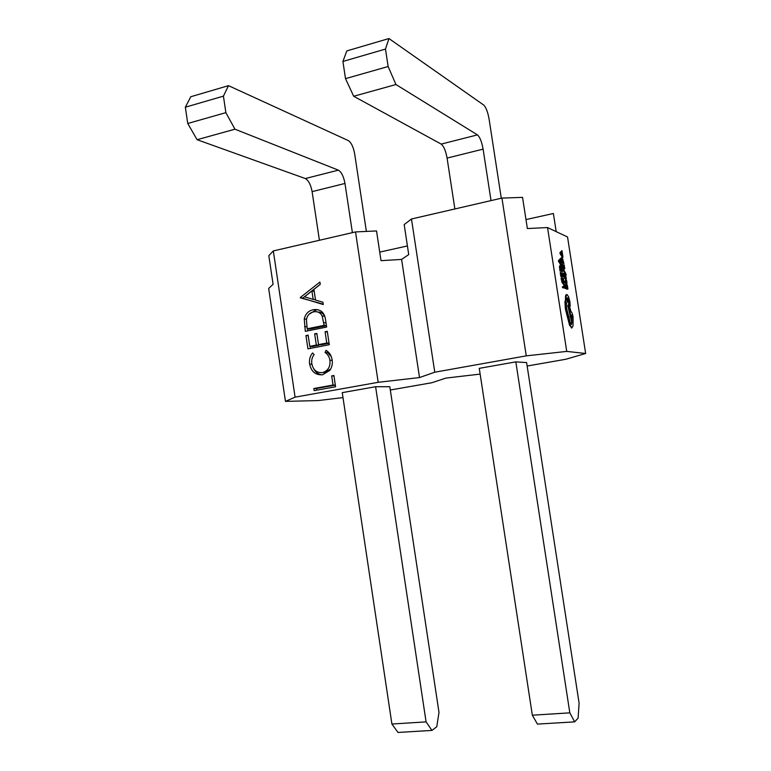 <?xml version="1.0" encoding="UTF-8"?>
<svg xmlns="http://www.w3.org/2000/svg" width="771" height="771" viewBox="0 0 771 771"><rect width="100%" height="100%" fill="white"/><g stroke="black" fill="none" stroke-linecap="round" stroke-linejoin="round"><path stroke-width="1.16" d="M563.62 269.339L563.032 269.455L563.177 270.409L564.517 272.346L563.813 274.486L565.394 272.78L566.078 274.775L565.49 274.89L566.28 274.842L563.62 269.339L563.765 270.293L563.177 270.409M565.066 273.31L565.49 274.89M564.517 272.346L565.104 272.221L564.526 272.365M565.509 279.806L564.892 281.627L565.297 283.468L566.107 283.429L565.818 280.702L566.83 284.142L566.955 282.61L566.531 280.066L565.663 279.777L566.107 283.429M565.798 283.487L566.348 284.239M566.338 285.183L566.752 287.805L566.165 287.622L565.721 284.788L564.921 284.836L565.509 288.614L567.34 289.183L567.928 289.067L567.311 285.135L565.798 285.289M561.683 277.839L563.466 283.689L563.996 282.957L563.428 278.427L563.322 282.697L561.934 277.926L561.086 277.965L561.982 282.504L563.148 283.767M563.196 278.35L562.608 278.476L563.071 282.533M567.543 236.996L585.652 353.494L566.733 351.403L547.535 227.561L567.543 236.996M564.199 284.21L564.661 287.149L562.406 286.754L562.56 287.718L565.018 288.171L564.199 284.21L563.611 284.335L564.015 286.957M561.664 273.021L562.078 275.671L561.481 275.459L561.028 272.597L560.218 272.645L560.816 276.461L563.283 276.982L562.666 273.021L561.115 273.136M560.315 265.291L559.467 266.255L559.977 271.074L562.445 271.623L560.556 265.263L560.064 266.13L560.575 270.958L562.445 271.623M560.421 258.584L558.377 260.791L560.864 265.34L561.452 265.214L560.421 258.584L558.975 260.665L559.129 261.687L561.452 265.214M565.461 278.485L566.29 278.813L565.808 275.864L565.422 275.17L564.902 276.606M565.278 276.529L565.21 277.541L564.767 275.18L563.958 275.228L564.883 278.591M563.967 264.829L564.43 267.807L563.813 267.585L563.399 264.964L563.601 267.508L563.003 267.286L562.57 264.453L561.76 264.492L562.348 268.269L564.786 268.828L564.17 264.906L563.379 264.954M561.847 257.225L561.009 258.169L561.519 262.94L563.958 263.528L562.04 257.186L562.107 262.815L563.958 263.528M561.953 250.614L559.939 252.743L560.093 253.755L562.387 257.302L562.975 257.177L561.953 250.614L560.527 252.618L560.681 253.64L562.975 257.177M566.598 294.705L566.454 294.647C565.654 294.667 565.345 296.237 565.548 299.35L564.941 301.914L565.365 308.92L569.538 325.217L571.764 327.887M569.277 305.788L569.692 306.28M567.196 298.03L569.008 304.824M568.805 304.063L568.362 305.509L572.14 321.652L571.427 324.552C570.598 324.051 569.904 322.211 569.335 319.04L566.752 308.949C566.193 304.824 566.367 302.511 567.244 302.001L567.177 301.577C566.858 299.119 566.984 297.857 567.552 297.77L570.203 306.183L569.894 301.712L568.584 296.816L567.051 294.532C566.242 294.551 565.943 296.122 566.136 299.235L565.538 301.798L565.962 308.805L570.126 325.111L571.947 327.848L573.036 325.931L573.104 317.132C572.535 313.98 571.841 312.149 571.022 311.638L568.805 304.063L567.774 305.624L571.552 321.767L571.234 324.446M323.271 304.555L300.266 297.529L319.907 282.07L320.244 284.374L313.922 289.347L315.532 300.073L322.924 302.232L323.271 304.555M355.518 231.926L378.185 382.31L295.081 397.152L273.32 250.922L355.518 231.926L376.527 230.943L381.019 260.665L401.604 259.422L419.52 377.559L434.767 372.21L526.256 355.865L566.733 351.403M313.305 309.749L314.366 309.576C320.794 309.238 324.514 312.612 325.535 319.705L326.644 327.058L305.316 331.337L304.256 318.953C305.48 313.787 308.496 310.723 313.305 309.749L318.442 309.846M327.28 331.318L329.284 344.714L307.937 348.868L305.952 335.568L308.121 335.134L309.788 346.324L316.341 345.051L314.664 333.833L316.852 333.4L318.529 344.618L326.759 343.018L325.073 331.761L327.28 331.318M322.625 374.754C315.599 375.265 311.272 371.709 309.643 364.105C308.998 359.864 309.971 356.144 312.554 352.954L314.105 354.564C312.072 357.262 311.32 360.346 311.841 363.825C313.19 370.061 316.727 372.991 322.451 372.605L323.039 372.47C328.273 370.494 330.566 366.427 329.911 360.259C329.362 356.838 327.742 354.246 325.063 352.463L326.056 350.352C329.448 352.405 331.472 355.566 332.118 359.826C332.764 363.719 332.002 367.227 329.815 370.331L322.625 374.754M333.891 375.496L335.587 386.782L314.163 390.627L313.855 388.507L333.053 385.047L331.684 375.901L333.891 375.496M526.612 362.592L515.828 361.869L479.263 368.355L532.337 715.199L537.435 724.094L574.646 721.868L578.105 718.129L579.108 703.239L526.612 362.592M378.185 382.31L419.52 377.559M342.989 397.595L318.095 400.573L285.463 401.383L295.081 397.152M480.14 374.099L445.975 378.079L431.712 382.763L390.319 390.01M585.652 353.494L565.827 359.257L527.142 366.032M389.818 386.724L375.602 386.724L342.247 392.641L391.909 724.027L397.99 732.45L431.943 730.416L436.762 726.754L438.998 712.452L389.818 386.724M547.535 227.561L527.364 228.544L522.545 197.386L501.94 198.08L411.473 218.993L404.177 224.592L408.726 254.584L401.604 259.422M285.463 401.383L268.674 288.45L273.088 284.345L268.828 255.693L273.32 250.922M379.727 252.107L407.416 245.949M525.976 219.581L553.376 213.49L556.199 231.647M501.94 198.08L526.256 355.865M411.473 218.993L434.767 372.21M501.285 198.234L489.093 119.11C487.812 111.978 486 107.285 483.677 105.02L388.95 38.55L346.825 50.915L342.912 61.449L345.504 78.642L353.677 96.259L441.185 144.09C443.788 146.172 445.754 150.837 447.084 158.084L454.871 208.96M388.95 38.55L385.481 49.084L342.912 61.449M385.481 49.084L388.131 66.528L345.504 78.642M388.131 66.528L395.947 84.531L353.677 96.259M395.947 84.531L477.461 134.886C479.89 137.045 481.769 141.797 483.099 149.131L491.021 200.605M515.828 361.869L569.827 712.847L532.337 715.199M569.827 712.847L574.646 721.868M366.379 231.416L354.65 153.766C353.378 146.962 351.268 142.568 348.328 140.592L228.495 85.658L190.765 96.741L185.348 107.208L187.748 123.485L197.097 139.705L305.306 178.544C308.525 180.356 310.8 184.712 312.11 191.622L319.406 240.273M228.495 85.658L223.426 96.144L185.348 107.208M223.426 96.144L225.874 112.653L187.748 123.485M225.874 112.653L234.953 129.2L197.097 139.705M234.953 129.2L338.382 170.16C341.457 172.029 343.654 176.463 344.974 183.459L352.386 232.649M375.602 386.724L426.084 721.878L391.909 724.027M426.084 721.878L431.943 730.416M323.213 304.15L300.314 297.828M303.003 298.232L300.266 297.529M302.955 297.934L320.244 284.335M311.908 290.937L304.42 296.825L313.171 299.379L311.908 290.937L314.221 291.322M315.474 299.736L313.171 299.379M307.87 330.826L307.571 328.822M306.521 319.213L304.256 318.953M309.132 314.144L315.946 310.106M324.89 316.63L324.755 316.312C323.232 313.373 320.929 311.937 317.845 312.014M324.755 316.312L322.153 315.985C320.428 312.756 317.864 311.349 314.462 311.735L313.624 311.879C309.605 312.737 307.215 315.368 306.434 319.763L307.176 328.783L309.826 329.053L326.441 325.709M307.176 328.783L324.119 325.372L322.153 315.985M326.422 325.622L324.119 325.372M310.482 348.367L310.183 346.352M308.217 335.77L305.952 335.568M316.341 345.051L318.963 345.244L312.438 346.516L309.788 346.324M318.963 345.244L318.866 344.647M316.948 334.045L314.664 333.833M329.072 343.268L321.141 344.81L318.529 344.618M329.053 343.191L326.759 343.018M327.376 331.983L325.073 331.761M311.908 364.191L309.643 364.105M321.931 372.682L322.451 372.605M325.044 372.663L330.759 368.895M332.185 360.365L329.911 360.259M331.318 356.665L327.646 352.617L325.063 352.463M327.646 352.617L328.051 351.778M321.69 374.889C318.057 374.166 315.339 372.017 313.537 368.451M316.727 390.174L316.476 388.497L313.855 388.507M316.476 388.497L335.337 385.105M335.327 385.047L333.053 385.047M333.959 375.949L331.684 375.901M563.003 286.639L563.158 287.593L562.56 287.718M563.158 287.593L565.018 288.171M562.454 272.944L562.917 275.96L562.29 275.739L561.886 273.098M560.816 272.529L561.404 276.346L560.816 276.461M561.404 276.346L563.283 276.982M560.642 270.081L562.088 270.592L560.681 266.255L560.642 270.081M560.575 270.958L559.977 271.074M561.442 270.361L560.363 266.564M560.411 262.882L560.025 260.405L559.303 261.302L560.411 262.882M558.975 260.665L558.377 260.791M559.129 261.687L558.541 261.812M559.611 261.716L559.515 261.08M567.109 285.068L567.572 288.055L566.955 287.862L566.55 285.241M565.509 284.721L566.097 288.499L565.509 288.614M566.097 288.499L567.928 289.067M566.463 282.909L566.01 280.76L566.463 282.909M565.885 283.352L565.297 283.468M564.545 275.102L565.374 278.495L565.596 276.124L565.943 277.261L566.049 278.726L565.461 278.851M563.765 270.293L564.979 272.076L564.391 272.192M565.104 272.25L564.43 272.442M565.018 272.327L563.649 273.454M564.247 273.339L564.401 274.36M563.187 264.887L562.647 264.993M562.348 264.366L562.936 268.154L562.348 268.269M562.936 268.154L564.786 268.828M562.175 261.947L563.601 262.506L562.204 258.179L562.175 261.947M562.107 262.815L561.519 262.94M562.955 262.256L561.895 258.497M561.943 254.844L561.558 252.387L560.845 253.235L561.943 254.844M560.527 252.618L559.939 252.743M560.681 253.64L560.093 253.755M561.153 253.659L561.057 253.052M570.203 306.183L569.615 306.299L570.203 306.183M572.342 317.016L571.533 314.876L572.159 318.934L572.342 317.016L571.754 317.132L571.272 315.387M566.136 299.235L565.548 299.35M565.538 301.798L564.941 301.914M568.4 317.719L567.803 317.825M568.362 305.509L567.774 305.624M570.357 312.737L569.769 312.853M572.14 321.652L571.552 321.767M569.162 301.808L568.564 301.924M571.831 318.539L571.754 317.132M477.461 134.886L441.185 144.09M483.099 149.131L447.084 158.084M338.382 170.16L305.306 178.544M344.974 183.459L312.11 191.622M306.877 326.817L304.603 326.576M326.017 322.914L323.714 322.654M563.62 280.297L563.032 280.422M563.717 282.128L563.129 282.253M561.876 279.574L561.288 279.69M562.579 282.388L561.982 282.504M563.466 283.689L562.878 283.815M560.064 266.13L559.467 266.255M560.247 268.838L559.65 268.963M561.924 269.522L561.327 269.648M561.384 267.258L560.796 267.383M565.48 281.511L564.892 281.627M566.83 284.142L566.242 284.258L566.839 284.152M565.259 275.411L564.777 275.507M564.68 276.326L564.093 276.442M565.008 277.811L564.42 277.926M565.692 273.262L565.104 273.377M566.02 274.264L565.432 274.38M561.596 258.044L561.009 258.169M561.789 260.723L561.192 260.839M563.437 261.436L562.849 261.562M562.907 259.191L562.319 259.316M565.962 308.805L565.365 308.92M567.466 315.272L566.868 315.378M568.564 318.924L567.967 319.04M570.126 325.111L569.538 325.217M571.986 327.858L571.388 327.974M570.53 316.563L569.942 316.669M569.518 304.15L568.931 304.266M569.557 304.468L568.969 304.574M314.366 309.576L316.997 309.932M323.039 372.47L325.632 372.538M563.495 283.699L562.907 283.815M571.947 327.848L571.35 327.964"/></g></svg>
